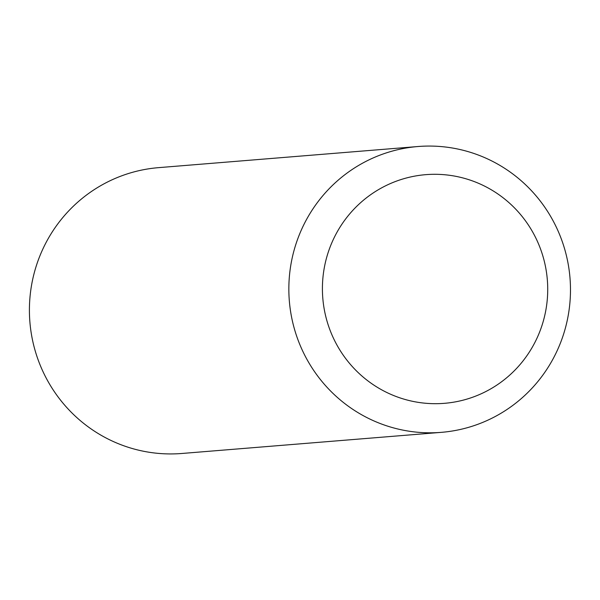 <?xml version="1.0" encoding="UTF-8"?>
<svg xmlns="http://www.w3.org/2000/svg" width="600" height="600" viewBox="0 0 600 600"><rect width="100%" height="100%" fill="white"/><g stroke="black" fill="none" stroke-linecap="round" stroke-linejoin="round"><path stroke-width="0.9" d="M441.308 432.353L181.868 453.48A143.392 140.805 -94.7 0 1 42.142 250.597A143.392 140.805 -94.7 0 1 158.58 167.648L418.02 146.52A143.392 140.805 85.3 0 0 301.582 229.462A143.392 140.805 85.3 0 0 441.308 432.353A143.392 140.805 85.3 0 0 570 278.002A143.392 140.805 85.3 0 0 418.02 146.52M332.603 241.013A114.712 112.642 -94.7 0 1 526.845 222.757A114.712 112.642 -94.7 0 1 445.755 403.207A114.712 112.642 -94.7 0 1 332.603 241.013"/></g></svg>
